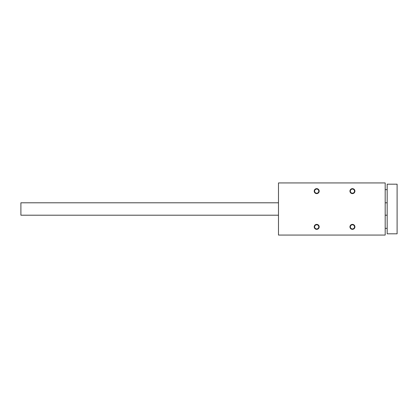 <?xml version="1.0" encoding="UTF-8"?>
<svg xmlns="http://www.w3.org/2000/svg" width="418" height="418" viewBox="0 0 418 418"><rect width="100%" height="100%" fill="white"/><g stroke="black" fill="none" stroke-linecap="round" stroke-linejoin="round"><path stroke-width="0.63" d="M385.187 235.057L385.187 182.943L278.482 182.943L278.482 235.057L385.187 235.057M314.216 191.13A2.482 2.482 0 0 0 317.941 193.283A2.482 2.482 0 0 0 317.941 188.983A2.482 2.482 0 0 0 314.216 191.13M314.216 226.869A2.482 2.482 0 0 0 317.941 229.017A2.482 2.482 0 0 0 317.941 224.717A2.482 2.482 0 0 0 314.216 226.869M349.95 191.13A2.482 2.482 0 0 0 353.675 193.283A2.482 2.482 0 0 0 353.675 188.983A2.482 2.482 0 0 0 349.95 191.13M349.95 226.869A2.482 2.482 0 0 0 353.675 229.017A2.482 2.482 0 0 0 353.675 224.717A2.482 2.482 0 0 0 349.95 226.869M350.352 226.869A2.08 2.08 0 0 0 353.471 228.667A2.08 2.08 0 0 0 353.471 225.067A2.08 2.08 0 0 0 350.352 226.869M350.352 191.13A2.08 2.08 0 0 0 353.471 192.933A2.08 2.08 0 0 0 353.471 189.333A2.08 2.08 0 0 0 350.352 191.13M314.618 226.869A2.08 2.08 0 0 0 317.737 228.667A2.08 2.08 0 0 0 317.737 225.067A2.08 2.08 0 0 0 314.618 226.869M314.618 191.13A2.08 2.08 0 0 0 317.737 192.933A2.08 2.08 0 0 0 317.737 189.333A2.08 2.08 0 0 0 314.618 191.13M387.172 233.814L397.1 233.814L397.1 184.186L387.172 184.186L387.172 233.814M278.482 202.798L20.9 202.798L20.9 215.202L278.482 215.202M385.187 215.202L387.172 215.202M385.187 202.798L387.172 202.798M387.172 189.647L385.187 189.647M387.172 228.353L385.187 228.353"/></g></svg>
